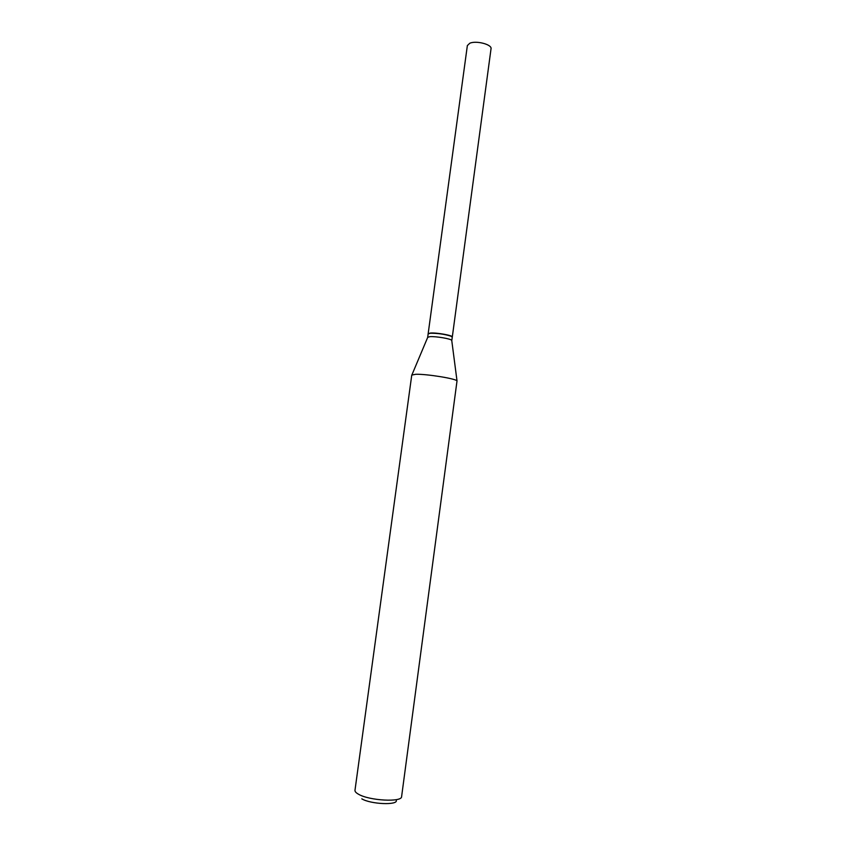 <?xml version="1.0" encoding="UTF-8"?>
<svg xmlns="http://www.w3.org/2000/svg" width="846" height="846" viewBox="0 0 846 846"><rect width="100%" height="100%" fill="white"/><g stroke="black" fill="none" stroke-linecap="round" stroke-linejoin="round"><path stroke-width="1.27" d="M469.752 43.262L467.352 45.599L428.161 333.715L430.381 333.049C436.536 332.478 453.118 335.471 452.303 336.983L491.029 48.793C492.213 44.5 476.118 40.28 469.752 43.262M452.081 336.803L450.781 335.968C444.552 334.011 437.805 333.049 430.54 333.081L428.425 333.61M451.785 340.684L452.272 337.173L450.918 336.169C444.594 334.181 437.731 333.197 430.36 333.239L428.139 333.906L427.674 337.417M358.45 794.193C355.997 792.818 354.844 791.518 354.982 790.301L411.759 375.074L415.756 374.281C426.447 373.9 456.026 378.67 457.02 380.912L401.607 796.604C402.114 802.463 369.205 800.707 358.45 794.193M451.817 340.6L451.743 340.378C451.13 338.802 435.637 336.179 429.884 336.676L427.674 337.332M396.309 800.327C398.075 805.424 370.802 804.313 361.802 798.836M427.801 337.131L411.949 374.82M451.743 340.378L457.02 380.912"/></g></svg>

